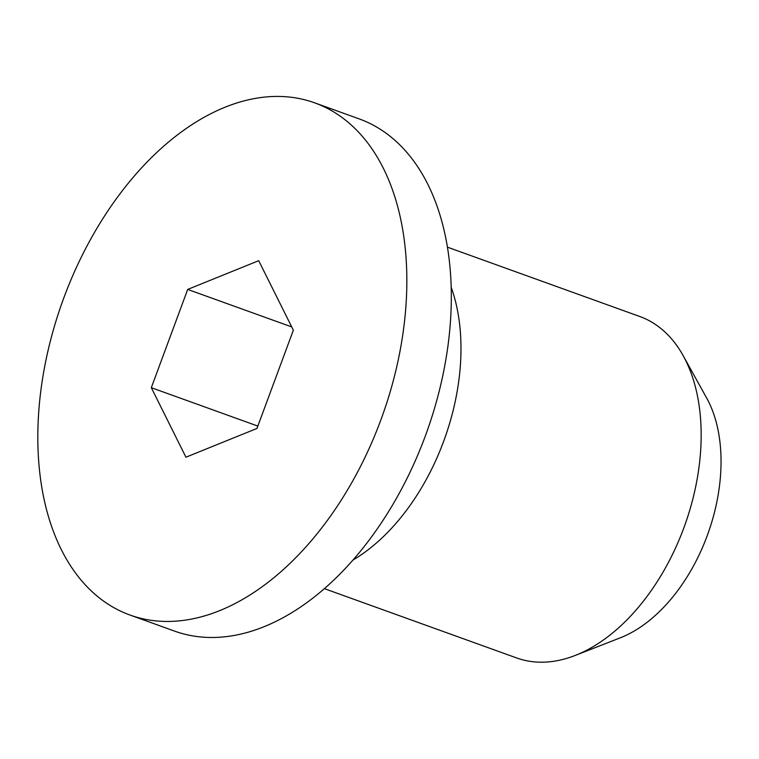 <?xml version="1.0" encoding="UTF-8"?>
<svg xmlns="http://www.w3.org/2000/svg" width="759" height="759" viewBox="0 0 759 759"><rect width="100%" height="100%" fill="white"/><g stroke="black" fill="none" stroke-linecap="round" stroke-linejoin="round"><path stroke-width="1.14" d="M151.316 387.678L187.701 289.426L258.715 260.688L293.353 330.203L256.959 428.456L185.946 457.193L151.316 387.678L257.842 426.084M187.701 289.426L291.712 326.92M63.386 553.643A272.234 169.845 109.8 0 1 91.26 238.146A272.234 169.845 109.8 0 1 314.643 102.835A272.234 169.845 109.8 0 1 381.274 164.238A272.234 169.845 109.8 0 1 353.4 479.735A272.234 169.845 109.8 0 1 130.017 615.046A272.234 169.845 109.8 0 1 63.386 553.643M683.204 355.715L706.667 398.048A145.197 90.587 109.8 0 1 707.407 399.395A145.197 90.587 109.8 0 1 707.492 534.943A145.197 90.587 109.8 0 1 620.226 637.854L575.151 655.472A181.486 113.224 -70.2 0 0 684.229 526.831A181.486 113.224 -70.2 0 0 684.115 357.404A181.486 113.224 -70.2 0 0 683.204 355.715A181.486 113.224 -70.2 0 0 639.704 316.465L447.449 247.168M314.643 102.835L359.13 118.869A272.234 169.845 109.8 0 1 425.752 180.272A272.234 169.845 109.8 0 1 397.877 495.769A272.234 169.845 109.8 0 1 174.494 631.08L130.017 615.046M324.359 588.642L516.613 657.939A181.486 113.224 -70.2 0 0 575.151 655.472M451.207 287.319A181.486 113.224 109.8 0 1 352.869 560.123"/></g></svg>
